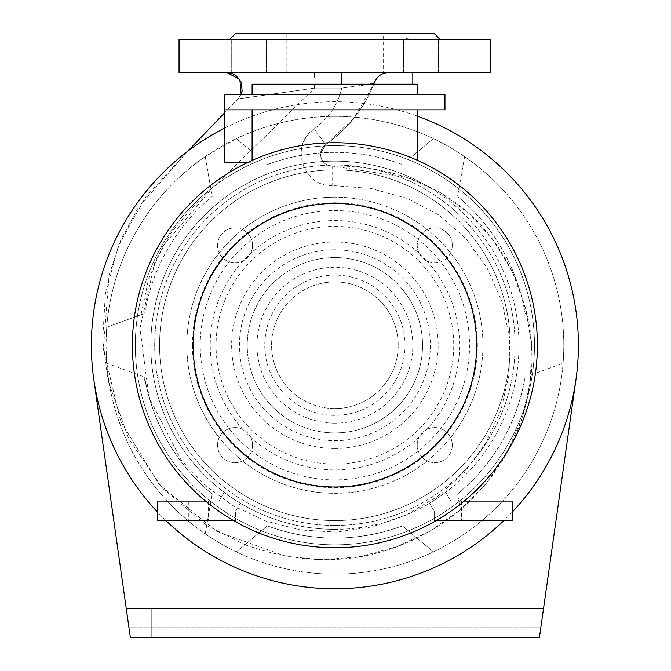 <?xml version="1.0" encoding="UTF-8"?>
<svg xmlns="http://www.w3.org/2000/svg" width="671" height="671" viewBox="0 0 671 671"><rect width="100%" height="100%" fill="white"/><g stroke="black" fill="none" stroke-linecap="round" stroke-linejoin="round"><path stroke-width="0.5" stroke-dasharray="3.35 2.52" d="M233.567 520.57L235.546 520.57L235.546 511.092L240.293 503.166A184.089 184.089 0 0 1 224.114 492.271A184.089 184.089 0 0 0 240.293 503.166L235.546 511.092L235.546 520.57L157.618 520.57L157.618 501.086L218.83 501.086L224.114 492.271L218.83 501.086L205.594 501.086M334.896 529.335A184.089 184.089 0 0 1 150.799 345.238A184.089 184.089 0 0 1 334.896 161.149A184.089 184.089 0 0 0 252.103 180.818A184.089 184.089 0 0 1 417.689 180.818A184.089 184.089 0 0 0 334.896 161.149A184.089 184.089 0 0 1 518.985 345.238A184.089 184.089 0 0 1 334.896 529.335A184.089 184.089 0 0 1 150.799 345.238A184.089 184.089 0 0 1 334.896 161.149A184.089 184.089 0 0 1 518.985 345.238A184.089 184.089 0 0 1 334.896 529.335M334.896 547.746A202.499 202.499 0 0 1 132.397 345.238A202.499 202.499 0 0 1 334.896 142.738A202.499 202.499 0 0 1 537.396 345.238A202.499 202.499 0 0 1 334.896 547.746M334.896 145.657A199.581 199.581 0 0 1 534.477 345.238A199.581 199.581 0 0 1 334.896 544.818A199.581 199.581 0 0 1 135.316 345.238A199.581 199.581 0 0 1 334.896 145.657A199.581 199.581 0 0 1 534.477 345.238A199.581 199.581 0 0 1 334.896 544.818A199.581 199.581 0 0 1 135.316 345.238A199.581 199.581 0 0 1 334.896 145.657M334.896 525.435A180.197 180.197 0 0 1 154.699 345.238A180.197 180.197 0 0 1 334.896 165.041A180.197 180.197 0 0 1 515.093 345.238A180.197 180.197 0 0 1 334.896 525.435A180.197 180.197 0 0 1 154.699 345.238A180.197 180.197 0 0 1 334.896 165.041A180.197 180.197 0 0 1 515.093 345.238A180.197 180.197 0 0 1 334.896 525.435M198.532 520.57L188.786 520.57L198.532 520.57M198.532 501.086L188.786 501.086L198.532 501.086M471.26 520.57L480.998 520.57L471.26 520.57M471.26 501.086L480.998 501.086L471.26 501.086M252.103 135.5L252.103 109.851L224.827 109.851L252.103 109.851L252.103 162.768L252.103 135.5M224.827 109.851L444.957 109.851L444.957 94.267L224.827 94.267L224.827 162.768M500.482 637.45L482.944 637.45L500.482 637.45M500.482 608.228L482.944 608.228L500.482 608.228M169.31 637.45L151.78 637.45L169.31 637.45M169.31 608.228L151.78 608.228L169.31 608.228M434.246 33.55L235.546 33.55M490.736 72.51L179.048 72.51M256.817 39.396L264.391 39.396M248.798 72.51L266.337 72.51L248.798 72.51M412.967 39.396L440.092 39.396L412.967 39.396L406.794 38.675M420.985 72.51L438.524 72.51L420.985 72.51M419.14 253.336A17.53 17.53 0 0 1 417.228 245.376A17.53 17.53 0 0 0 434.766 262.906A17.53 17.53 0 0 0 452.296 245.376A17.53 17.53 0 0 1 426.798 260.994L419.14 253.336A124.68 124.68 0 0 0 250.644 253.336L242.994 260.994A17.53 17.53 0 0 1 217.496 245.376A17.53 17.53 0 0 0 235.026 262.906A17.53 17.53 0 0 0 252.556 245.376A17.53 17.53 0 0 1 250.644 253.336M452.296 445.108A17.53 17.53 0 0 1 434.766 462.638A17.53 17.53 0 0 1 417.228 445.108A17.53 17.53 0 0 0 434.766 462.638A17.53 17.53 0 0 0 452.296 445.108A17.53 17.53 0 0 0 434.766 427.578A17.53 17.53 0 0 0 417.228 445.108A17.53 17.53 0 0 1 419.14 437.148L426.798 429.49A17.53 17.53 0 0 1 452.296 445.108M252.556 445.108A17.53 17.53 0 0 1 235.026 462.638A17.53 17.53 0 0 1 217.496 445.108A17.53 17.53 0 0 0 235.026 462.638A17.53 17.53 0 0 0 252.556 445.108A17.53 17.53 0 0 0 235.026 427.578A17.53 17.53 0 0 0 217.496 445.108A17.53 17.53 0 0 1 242.994 429.49L250.644 437.148A17.53 17.53 0 0 1 252.556 445.108M301.044 155.378A192.862 192.862 0 0 0 267.368 164.588A192.862 192.862 0 0 1 334.896 152.384A192.862 192.862 0 0 0 320.579 152.913L301.044 155.378C300.985 144.231 305.431 135.357 314.38 128.748C328.513 118.406 337.639 104.852 341.774 88.094L314.565 88.094L314.565 84.202L314.565 88.094L305.12 89.486L314.565 88.094L250.82 150.715L236.41 138.612L205.192 156.637L210.996 189.541L162.466 246.651L148.509 279.312L141.044 314.724L106.706 327.222L106.001 345.238A228.895 228.895 0 0 1 334.896 116.343A228.895 228.895 0 0 1 563.791 345.238A228.895 228.895 0 0 1 334.896 574.141A228.895 228.895 0 0 1 106.001 345.238L106.706 363.263L143.753 376.741L151.847 405.963C163.758 441.115 183.879 470.48 212.212 494.049L206.685 525.393L162.39 488.119L128.723 438.868L108.065 380.7L102.755 339.14L105.313 294.108L118.49 245.578L145.817 196.838L187.62 151.319M250.82 150.715L236.41 138.612A228.895 228.895 0 0 1 563.078 363.263A228.895 228.895 0 0 1 205.192 533.848A228.895 228.895 0 0 1 106.706 363.263L144.684 377.085A192.862 192.862 0 0 0 151.847 405.963M210.996 189.541L212.212 196.435A192.862 192.862 0 0 0 144.684 313.399L106.706 327.222A228.895 228.895 0 0 1 205.192 156.637L212.212 196.435A192.862 192.862 0 0 0 144.684 313.399L141.044 314.724M334.896 257.58A87.666 87.666 0 0 0 247.23 345.238A87.666 87.666 0 0 0 334.896 432.904A87.666 87.666 0 0 1 247.23 345.238A87.666 87.666 0 0 1 334.896 257.58A87.666 87.666 0 0 1 422.554 345.238A87.666 87.666 0 0 1 334.896 432.904A87.666 87.666 0 0 0 422.554 345.238A87.666 87.666 0 0 0 334.896 257.58A87.666 87.666 0 0 1 422.554 345.238A87.666 87.666 0 0 1 334.896 432.904A87.666 87.666 0 0 0 422.554 345.238A87.666 87.666 0 0 0 334.896 257.58M334.896 169.914A175.324 175.324 0 0 1 510.22 345.238A175.324 175.324 0 0 1 334.896 520.57A175.324 175.324 0 0 1 159.572 345.238A175.324 175.324 0 0 1 334.896 169.914A175.324 175.324 0 0 1 510.22 345.238A175.324 175.324 0 0 1 334.896 520.57A175.324 175.324 0 0 1 159.572 345.238A175.324 175.324 0 0 1 334.896 169.914M334.896 408.555A63.309 63.309 0 0 1 271.579 345.238A63.309 63.309 0 0 1 334.896 281.929A63.309 63.309 0 0 0 271.579 345.238A63.309 63.309 0 0 0 334.896 408.555A63.309 63.309 0 0 0 398.205 345.238A63.309 63.309 0 0 0 334.896 281.929A63.309 63.309 0 0 1 398.205 345.238A63.309 63.309 0 0 1 334.896 408.555M490.736 39.396L179.048 39.396M370.082 84.202L341.774 88.094L314.565 88.094L192.493 207.591L171.013 232.837L154.917 262.042L139.971 328.387L149.071 397.66L181.111 459.929L204.865 485.326L233.491 505.934L265.884 521.065L300.6 529.973L336.238 532.069L371.751 526.978L405.972 514.992L437.307 496.632L464.24 472.552L485.72 443.279L500.977 409.998L509.155 374.326L509.566 337.798L501.942 301.615L486.92 267.654L465.515 238.138L438.725 214.921L407.029 198.373L371.189 188.517L332.153 185.498C302.797 187.134 289.335 144.156 314.38 128.748L325.51 144.735L320.495 154.33A11.692 11.692 0 0 1 325.51 144.735A135.458 135.458 0 0 0 374.452 82.466C364.336 108.098 348.023 128.849 325.51 144.735A135.458 135.458 0 0 0 373.772 84.202L354.103 117.928L325.51 144.735L320.579 152.913A11.692 11.692 0 0 1 325.51 144.735L320.495 154.33C321.191 161.426 325.083 165.318 332.17 166.022A11.692 11.692 0 0 1 320.495 154.33C321.191 161.426 325.083 165.318 332.17 166.022L406.701 177.37L439.891 192.309L469.155 213.512L493.671 240.713L512.711 272.661L525.594 307.855L531.617 344.777L530.3 381.984L521.971 418.243L507.175 452.397L486.467 483.263L460.44 509.717L430.019 531.071L396.293 546.848L360.369 556.578L323.338 559.807L286.299 556.385L216.431 531.214L159.228 484.529L120.721 421.388L103.359 349.13L109.054 275.244L120.788 240.033L138.503 207.205L188.207 150.707M334.896 226.412A118.834 118.834 0 0 1 453.73 345.238A118.834 118.834 0 0 1 334.896 464.072A118.834 118.834 0 0 1 216.062 345.238A118.834 118.834 0 0 1 334.896 226.412M426.798 260.994A124.68 124.68 0 0 1 426.798 429.49M419.14 437.148A124.68 124.68 0 0 1 250.644 437.148M93.797 379.392A243.506 243.506 0 0 0 575.995 379.392L543.577 608.228L126.207 608.228L93.797 379.392A243.506 243.506 0 0 1 417.689 116.242M512.166 512.183A243.506 243.506 0 0 1 503.879 520.57M224.827 128.027A243.506 243.506 0 0 1 575.995 379.392M543.577 608.228L539.442 637.45L130.35 637.45L539.442 637.45L540.818 627.712L539.442 637.45L130.35 637.45L126.207 608.228L543.577 608.228L126.207 608.228M540.818 627.712L128.966 627.712L540.818 627.712M165.905 520.57A243.506 243.506 0 0 1 157.618 512.183M242.994 429.49A124.68 124.68 0 0 1 242.994 260.994M252.556 245.376A17.53 17.53 0 0 0 235.026 227.838A17.53 17.53 0 0 0 217.496 245.376A17.53 17.53 0 0 1 235.026 227.838A17.53 17.53 0 0 1 252.556 245.376M452.296 245.376A17.53 17.53 0 0 0 434.766 227.838A17.53 17.53 0 0 0 417.228 245.376A17.53 17.53 0 0 1 434.766 227.838A17.53 17.53 0 0 1 452.296 245.376M412.816 84.202L412.816 179.56C462.378 198.842 497.513 234.104 518.222 285.351L527.138 314.137C531.751 334.259 533.076 354.514 531.113 374.896L563.078 363.263L531.113 374.896C525.51 428.123 501.916 473.089 460.356 509.792L457.58 494.049C494.124 463.25 516.636 424.265 525.108 377.085A192.862 192.862 0 0 1 457.58 494.049L460.356 509.792C447.054 520.973 432.569 530.392 416.917 538.05C363.548 564.428 306.228 566.651 244.949 544.701L267.368 525.888C312.317 542.151 357.341 542.151 402.424 525.888L433.382 551.864L402.424 525.888A192.862 192.862 0 0 1 267.368 525.888L236.41 551.864L244.949 544.701L206.685 525.393L205.192 533.848L212.212 494.049A192.862 192.862 0 0 1 144.684 377.085L143.753 376.741M305.12 89.486L238.062 98.905L305.12 89.486M224.827 112.653L238.062 98.905L241.141 94.267L238.062 98.905L208.304 129.83M334.896 152.384A192.862 192.862 0 0 1 402.424 164.588A192.862 192.862 0 0 0 334.896 152.384M383.594 33.55L334.896 33.55L383.594 33.55L383.594 72.51L334.896 72.51L412.816 72.51L412.816 179.56C387.603 170.208 360.721 165.695 332.17 166.022L332.153 185.498M527.138 314.137L525.108 313.399C523.229 302.797 520.931 293.445 518.222 285.351A192.862 192.862 0 0 0 457.58 196.435A192.862 192.862 0 0 1 525.108 313.399L527.138 314.137M320.579 152.913L325.51 144.735L314.38 128.748C328.53 118.348 337.664 104.802 341.774 88.094L368.748 84.471M420.985 39.396L438.524 39.396L420.985 39.396M412.816 72.51L388.987 72.51C382.093 72.845 377.253 76.159 374.452 82.466A15.584 15.584 0 0 1 388.987 72.51M266.337 72.51L266.337 39.396L266.337 72.51L226.832 72.51L341.774 72.51L286.19 72.51L286.19 33.55M412.816 155.873L433.382 138.612L412.816 155.873M464.592 156.637L457.58 196.435L464.592 156.637M341.774 72.51L341.774 84.202M314.565 72.51L314.565 77.073M241.141 94.267L238.062 98.905M512.166 520.57L512.166 501.086L450.954 501.086L445.678 492.271A184.089 184.089 0 0 1 429.499 503.166L434.246 511.092L434.246 520.57L512.166 520.57M464.198 501.086L450.954 501.086L445.678 492.271A184.089 184.089 0 0 1 429.499 503.166L434.246 511.092L434.246 520.57L436.225 520.57M417.689 160.436L417.689 109.851L252.103 109.851L252.103 160.436M252.103 94.267L252.103 84.202L417.689 84.202L417.689 94.267L252.103 94.267L417.689 94.267M252.103 109.851L417.689 109.851M334.896 415.374A70.128 70.128 0 0 1 264.768 345.238A70.128 70.128 0 0 1 334.896 275.11A70.128 70.128 0 0 1 405.024 345.238A70.128 70.128 0 0 1 334.896 415.374M334.896 423.166A77.92 77.92 0 0 1 256.976 345.238A77.92 77.92 0 0 1 334.896 267.318A77.92 77.92 0 0 1 412.816 345.238A77.92 77.92 0 0 1 334.896 423.166M334.896 493.294A148.056 148.056 0 0 0 482.944 345.238A148.056 148.056 0 0 0 334.896 197.19A148.056 148.056 0 0 1 482.944 345.238A148.056 148.056 0 0 1 334.896 493.294A148.056 148.056 0 0 1 186.84 345.238A148.056 148.056 0 0 1 334.896 197.19A148.056 148.056 0 0 0 186.84 345.238A148.056 148.056 0 0 0 334.896 493.294M334.896 448.488A103.25 103.25 0 0 1 231.646 345.238A103.25 103.25 0 0 1 334.896 241.996A103.25 103.25 0 0 1 438.146 345.238A103.25 103.25 0 0 1 334.896 448.488M334.896 249.788A95.458 95.458 0 0 0 239.438 345.238A95.458 95.458 0 0 0 334.896 440.696A95.458 95.458 0 0 0 430.346 345.238A95.458 95.458 0 0 0 334.896 249.788M334.896 479.899A134.661 134.661 0 0 1 200.235 345.238A134.661 134.661 0 0 1 334.896 210.585A134.661 134.661 0 0 1 469.557 345.238A134.661 134.661 0 0 1 334.896 479.899M192.443 345.238A142.453 142.453 0 0 0 334.896 487.691A142.453 142.453 0 0 0 477.349 345.238A142.453 142.453 0 0 0 334.896 202.793A142.453 142.453 0 0 0 192.443 345.238M208.27 501.086L208.27 520.57L208.27 501.086M480.998 501.086L480.998 520.57L480.998 501.086M247.079 162.768L252.103 162.768M482.944 608.228L482.944 637.45L482.944 608.228M151.78 608.228L151.78 637.45L151.78 608.228M231.269 72.51L231.269 39.396L231.269 72.51M403.456 72.51L403.456 39.396L403.456 72.51M438.524 72.51L438.524 39.396L438.524 72.51M186.84 608.228L186.84 637.45L186.84 608.228M518.012 608.228L518.012 637.45L518.012 608.228M461.522 501.086L461.522 520.57L461.522 501.086M188.786 501.086L188.786 520.57L188.786 501.086"/><path stroke-width="1.01" d="M334.896 486.995A141.749 141.749 0 0 1 193.147 345.238A141.749 141.749 0 0 1 334.896 203.489A141.749 141.749 0 0 1 476.645 345.238A141.749 141.749 0 0 1 334.896 486.995M334.896 547.746A202.499 202.499 0 0 1 132.397 345.238A202.499 202.499 0 0 1 334.896 142.738A202.499 202.499 0 0 1 537.396 345.238A202.499 202.499 0 0 1 334.896 547.746M247.079 162.768L224.827 162.768L224.827 109.851L444.957 109.851L444.957 94.267L224.827 94.267L224.827 109.851M412.967 39.396L405.393 39.396L406.794 38.675M334.896 72.51L490.736 72.51L490.736 39.396L179.048 39.396L179.048 72.51L334.896 72.51M229.7 39.396L235.546 33.55L434.246 33.55L440.092 39.396M417.689 116.242A243.506 243.506 0 0 1 512.166 512.183M503.879 520.57A243.506 243.506 0 0 1 165.905 520.57M575.995 379.392L543.577 608.228L126.207 608.228L93.797 379.392M543.577 608.228L539.442 637.45L130.35 637.45L126.207 608.228M157.618 512.183A243.506 243.506 0 0 1 224.827 128.027M187.62 151.319L224.827 112.653M188.207 150.707L208.304 129.83M373.772 84.202A135.458 135.458 0 0 0 374.452 82.466L373.772 84.202M373.932 82.978L370.082 84.202M368.748 84.471L373.562 83.17M264.391 39.396L256.817 39.396M388.987 72.51C382.101 72.845 377.253 76.159 374.452 82.466A15.584 15.584 0 0 1 388.987 72.51L383.594 72.51M286.19 72.51L266.337 72.51M412.816 84.202L412.816 72.51M314.565 77.073L314.565 72.51M226.832 72.51L239.849 79.53L241.141 94.267L242.139 91.013L241.174 81.996L235.898 75.42L232.032 73.407L226.832 72.51L239.849 79.53L241.141 94.267M341.774 72.51L341.774 84.202M436.225 520.57L512.166 520.57L512.166 501.086L464.198 501.086M417.689 109.851L417.689 160.436M252.103 94.267L252.103 84.202L417.689 84.202L417.689 94.267M233.567 520.57L157.618 520.57L157.618 501.086L205.594 501.086M252.103 109.851L252.103 160.436"/></g></svg>
